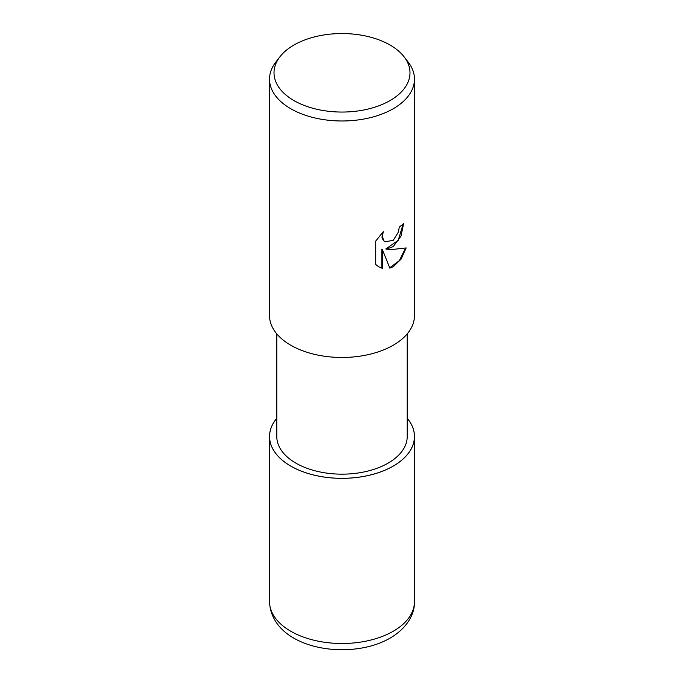<?xml version="1.0" encoding="UTF-8"?>
<svg xmlns="http://www.w3.org/2000/svg" width="684" height="684" viewBox="0 0 684 684"><rect width="100%" height="100%" fill="white"/><g stroke="black" fill="none" stroke-linecap="round" stroke-linejoin="round"><path stroke-width="1.03" d="M393.223 466.078A72.444 41.827 180 0 1 300.037 470.592A72.444 41.827 180 0 1 276.781 418.3A72.444 41.827 180 0 0 300.037 470.592A72.444 41.827 180 0 0 393.223 466.078A72.444 41.827 180 0 0 407.219 418.3A72.444 41.827 180 0 1 393.223 466.078M407.219 333.877L407.219 436.503A65.219 37.654 180 0 1 388.119 463.128A65.219 37.654 180 0 1 317.043 471.293A65.219 37.654 180 0 1 276.781 436.503L276.781 333.877M393.249 246.591L386.306 249.198L393.249 249.386L406.159 247.924L401.123 259.091L393.249 266.717L389.837 268.154L382.322 249.403L382.322 268.325L378.833 266.897L375.704 264.434L375.704 241.093L383.331 231.645L382.296 236.279L383.946 240.896L385.109 241.82L393.249 240.315L398.481 231.953L399.251 227.105A72.47 41.844 0 0 0 403.663 223.437L400.995 236.125L393.249 246.591M404.064 56.781L408.16 62.064A72.47 41.844 180 0 1 414.47 79.147A72.47 41.844 180 0 1 393.249 108.73A72.47 41.844 180 0 1 314.264 117.802A72.47 41.844 180 0 1 269.53 79.147A72.47 41.844 180 0 1 275.84 62.064L279.936 56.781A67.99 39.253 180 0 1 293.923 45.041A67.99 39.253 180 0 1 404.064 56.781A67.99 39.253 180 0 1 390.077 100.557A67.99 39.253 180 0 1 303.448 105.131A67.99 39.253 180 0 1 279.936 56.781M414.47 79.147L414.47 315.623A72.47 41.844 180 0 1 393.249 345.215A72.47 41.844 180 0 1 314.264 354.286A72.47 41.844 180 0 1 269.53 315.623L269.53 79.147M403.175 223.882L398.216 240.349L385.836 248.933L386.306 249.198M389.7 267.795L399.336 260.655L405.544 248.087M378.594 266.76L381.852 268.051L381.852 249.13L382.322 249.403M381.852 268.051L382.322 268.325M384.887 241.683L383.476 240.631L382.014 237.758L382.416 232.56M407.219 418.257A72.47 41.844 180 0 1 414.47 436.503A72.47 41.844 180 0 1 393.249 466.095A72.47 41.844 180 0 1 314.264 475.158A72.47 41.844 180 0 1 269.53 436.503A72.47 41.844 180 0 1 276.781 418.257M414.47 436.503L414.47 601.655A72.47 41.844 180 0 1 393.249 631.246A72.47 41.844 180 0 1 314.264 640.309A72.47 41.844 180 0 1 269.53 601.655L269.53 436.503M385.109 241.82L384.647 241.555M414.47 601.655C414.855 614.112 406.852 628.391 390.162 638.069C349.507 661.83 271.437 649.099 269.53 601.655"/></g></svg>

